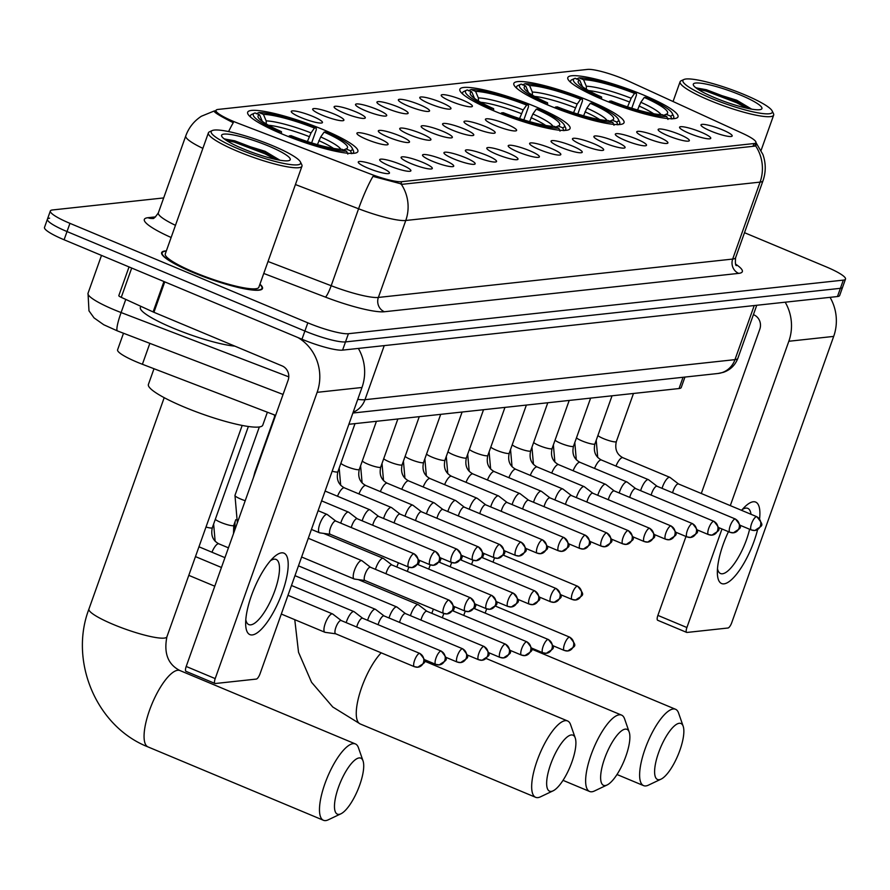 <?xml version="1.0" encoding="UTF-8"?>
<svg xmlns="http://www.w3.org/2000/svg" width="890" height="890" viewBox="0 0 890 890"><rect width="100%" height="100%" fill="white"/><g stroke="black" fill="none" stroke-linecap="round" stroke-linejoin="round"><path stroke-width="1.33" d="M494.473 111.117A58.495 9.456 19.6 0 0 570.067 128.516A58.495 9.456 19.6 0 0 535.446 106.678A58.495 9.456 19.6 0 0 459.852 89.278A58.495 9.456 19.6 0 0 494.473 111.117M548.44 105.265A58.495 9.456 19.6 0 0 624.035 122.675A58.495 9.456 19.6 0 0 589.425 100.837A58.495 9.456 19.6 0 0 513.83 83.426A58.495 9.456 19.6 0 0 548.44 105.265M602.419 99.424A58.495 9.456 19.6 0 0 678.013 116.824A58.495 9.456 19.6 0 0 643.403 94.985A58.495 9.456 19.6 0 0 567.809 77.586A58.495 9.456 19.6 0 0 602.419 99.424M282.286 134.09A58.495 9.456 19.6 0 0 357.88 151.489A58.495 9.456 19.6 0 0 323.27 129.651A58.495 9.456 19.6 0 0 247.665 112.251A58.495 9.456 19.6 0 0 282.286 134.09M401.09 164.594A16.554 2.67 -160.4 0 1 410.724 171.002A16.554 2.67 -160.4 0 1 389.486 165.852A16.554 2.67 -160.4 0 1 379.685 159.944A16.554 2.67 -160.4 0 1 401.09 164.594M422.505 162.28A16.554 2.67 -160.4 0 1 432.139 168.677A16.554 2.67 -160.4 0 1 410.913 163.537A16.554 2.67 -160.4 0 1 401.101 157.63A16.554 2.67 -160.4 0 1 422.505 162.28M443.932 159.966A16.554 2.67 -160.4 0 1 453.566 166.363A16.554 2.67 -160.4 0 1 432.329 161.212A16.554 2.67 -160.4 0 1 422.516 155.305A16.554 2.67 -160.4 0 1 443.932 159.966M465.348 157.641A16.554 2.67 -160.4 0 1 474.982 164.049A16.554 2.67 -160.4 0 1 453.755 158.898A16.554 2.67 -160.4 0 1 443.943 152.991A16.554 2.67 -160.4 0 1 465.348 157.641M486.763 155.327A16.554 2.67 -160.4 0 1 496.397 161.724A16.554 2.67 -160.4 0 1 475.171 156.573A16.554 2.67 -160.4 0 1 465.359 150.677A16.554 2.67 -160.4 0 1 486.763 155.327M508.19 153.002A16.554 2.67 -160.4 0 1 517.824 159.41A16.554 2.67 -160.4 0 1 496.587 154.259A16.554 2.67 -160.4 0 1 486.786 148.352A16.554 2.67 -160.4 0 1 508.19 153.002M529.606 150.688A16.554 2.67 -160.4 0 1 539.24 157.085A16.554 2.67 -160.4 0 1 518.013 151.945A16.554 2.67 -160.4 0 1 508.201 146.038A16.554 2.67 -160.4 0 1 529.606 150.688M551.032 148.363A16.554 2.67 -160.4 0 1 560.655 154.771A16.554 2.67 -160.4 0 1 539.429 149.62A16.554 2.67 -160.4 0 1 529.617 143.713A16.554 2.67 -160.4 0 1 551.032 148.363M572.448 146.049A16.554 2.67 -160.4 0 1 582.082 152.446A16.554 2.67 -160.4 0 1 560.845 147.306A16.554 2.67 -160.4 0 1 551.043 141.399A16.554 2.67 -160.4 0 1 572.448 146.049M593.864 143.724A16.554 2.67 -160.4 0 1 603.498 150.132A16.554 2.67 -160.4 0 1 582.271 144.981A16.554 2.67 -160.4 0 1 572.459 139.074A16.554 2.67 -160.4 0 1 593.864 143.724M615.29 141.41A16.554 2.67 -160.4 0 1 624.925 147.807A16.554 2.67 -160.4 0 1 603.687 142.667A16.554 2.67 -160.4 0 1 593.875 136.76A16.554 2.67 -160.4 0 1 615.29 141.41M636.706 139.085A16.554 2.67 -160.4 0 1 646.34 145.493A16.554 2.67 -160.4 0 1 625.103 140.342A16.554 2.67 -160.4 0 1 615.302 134.435A16.554 2.67 -160.4 0 1 636.706 139.085M658.122 136.771A16.554 2.67 -160.4 0 1 667.756 143.168A16.554 2.67 -160.4 0 1 646.529 138.028A16.554 2.67 -160.4 0 1 636.717 132.121A16.554 2.67 -160.4 0 1 658.122 136.771M679.548 134.446A16.554 2.67 -160.4 0 1 689.183 140.854A16.554 2.67 -160.4 0 1 667.945 135.703A16.554 2.67 -160.4 0 1 658.133 129.795A16.554 2.67 -160.4 0 1 679.548 134.446M700.964 132.132A16.554 2.67 -160.4 0 1 710.598 138.529A16.554 2.67 -160.4 0 1 689.372 133.389A16.554 2.67 -160.4 0 1 679.56 127.481A16.554 2.67 -160.4 0 1 700.964 132.132M722.391 129.806A16.554 2.67 -160.4 0 1 732.014 136.215A16.554 2.67 -160.4 0 1 710.787 131.064A16.554 2.67 -160.4 0 1 700.975 125.156A16.554 2.67 -160.4 0 1 722.391 129.806M379.674 166.919A16.554 2.67 -160.4 0 1 389.297 173.316A16.554 2.67 -160.4 0 1 368.071 168.177A16.554 2.67 -160.4 0 1 358.258 162.269A16.554 2.67 -160.4 0 1 379.674 166.919M378.295 138.15A16.554 2.67 -160.4 0 1 387.929 144.558A16.554 2.67 -160.4 0 1 366.691 139.407A16.554 2.67 -160.4 0 1 356.89 133.5A16.554 2.67 -160.4 0 1 378.295 138.15M399.71 135.836A16.554 2.67 -160.4 0 1 409.344 142.233A16.554 2.67 -160.4 0 1 388.118 137.082A16.554 2.67 -160.4 0 1 378.306 131.186A16.554 2.67 -160.4 0 1 399.71 135.836M421.137 133.511A16.554 2.67 -160.4 0 1 430.771 139.919A16.554 2.67 -160.4 0 1 409.534 134.768A16.554 2.67 -160.4 0 1 399.721 128.861A16.554 2.67 -160.4 0 1 421.137 133.511M442.553 131.197A16.554 2.67 -160.4 0 1 452.187 137.594A16.554 2.67 -160.4 0 1 430.96 132.454A16.554 2.67 -160.4 0 1 421.148 126.547A16.554 2.67 -160.4 0 1 442.553 131.197M463.979 128.872A16.554 2.67 -160.4 0 1 473.602 135.28A16.554 2.67 -160.4 0 1 452.376 130.129A16.554 2.67 -160.4 0 1 442.564 124.222A16.554 2.67 -160.4 0 1 463.979 128.872M485.395 126.558A16.554 2.67 -160.4 0 1 495.029 132.955A16.554 2.67 -160.4 0 1 473.792 127.815A16.554 2.67 -160.4 0 1 463.99 121.908A16.554 2.67 -160.4 0 1 485.395 126.558M506.811 124.233A16.554 2.67 -160.4 0 1 516.445 130.641A16.554 2.67 -160.4 0 1 495.218 125.49A16.554 2.67 -160.4 0 1 485.406 119.583A16.554 2.67 -160.4 0 1 506.811 124.233M312.657 116.345A16.554 2.67 -160.4 0 1 322.291 122.742A16.554 2.67 -160.4 0 1 301.065 117.591A16.554 2.67 -160.4 0 1 291.252 111.695A16.554 2.67 -160.4 0 1 312.657 116.345M334.084 114.02A16.554 2.67 -160.4 0 1 343.718 120.428A16.554 2.67 -160.4 0 1 322.48 115.277A16.554 2.67 -160.4 0 1 312.668 109.37A16.554 2.67 -160.4 0 1 334.084 114.02M355.499 111.706A16.554 2.67 -160.4 0 1 365.134 118.103A16.554 2.67 -160.4 0 1 343.896 112.963A16.554 2.67 -160.4 0 1 334.095 107.056A16.554 2.67 -160.4 0 1 355.499 111.706M376.915 109.381A16.554 2.67 -160.4 0 1 386.549 115.789A16.554 2.67 -160.4 0 1 365.323 110.638A16.554 2.67 -160.4 0 1 355.511 104.731A16.554 2.67 -160.4 0 1 376.915 109.381M398.342 107.067A16.554 2.67 -160.4 0 1 407.976 113.464A16.554 2.67 -160.4 0 1 386.738 108.324A16.554 2.67 -160.4 0 1 376.926 102.417A16.554 2.67 -160.4 0 1 398.342 107.067M419.757 104.742A16.554 2.67 -160.4 0 1 429.392 111.15A16.554 2.67 -160.4 0 1 408.165 105.999A16.554 2.67 -160.4 0 1 398.353 100.092A16.554 2.67 -160.4 0 1 419.757 104.742M441.184 102.428A16.554 2.67 -160.4 0 1 450.807 108.825A16.554 2.67 -160.4 0 1 429.581 103.685A16.554 2.67 -160.4 0 1 419.769 97.778A16.554 2.67 -160.4 0 1 441.184 102.428M462.6 100.103A16.554 2.67 -160.4 0 1 472.234 106.511A16.554 2.67 -160.4 0 1 450.996 101.36A16.554 2.67 -160.4 0 1 441.195 95.453A16.554 2.67 -160.4 0 1 462.6 100.103M275.611 415.374L142.4 364.277A33.108 5.351 -160.4 0 1 137.182 362.185A33.108 5.351 -160.4 0 1 117.591 349.826L123.499 333.249M238.342 123.365A29.804 4.817 -160.4 0 1 233.647 121.485A29.804 4.817 -160.4 0 1 216.014 110.36A29.804 4.817 -160.4 0 1 217.983 109.437L587.6 69.409A29.804 4.817 -160.4 0 1 628.529 81.112L742.672 133.411A29.804 4.817 -160.4 0 1 755.933 142.623A29.804 4.817 -160.4 0 1 753.975 143.546L401.657 181.694A29.804 4.817 -160.4 0 1 369.806 173.784L238.342 123.365M684.944 377.071L681.228 387.517A33.108 5.351 -160.4 0 1 679.048 388.541L348.88 424.285M166.374 250.88A53.522 8.655 19.6 0 0 161.646 252.627A53.522 8.655 19.6 0 0 193.319 272.607A53.522 8.655 19.6 0 0 262.494 288.538A53.522 8.655 19.6 0 0 259.947 284.199M228.596 131.575A38.626 5.629 -69 0 1 233.28 122.709L229.487 120.795C217.683 114.665 212.732 111.361 214.635 110.905L215.858 110.816M49.606 218.172A33.108 5.351 19.6 0 0 47.426 219.196L44.5 227.406A33.108 5.351 19.6 0 0 64.091 239.766L301.966 339.246A33.108 5.351 19.6 0 0 342.583 350.126L837.468 296.537L840.394 288.327A33.108 5.351 19.6 0 0 842.574 287.303A33.108 5.351 19.6 0 1 840.394 288.327L345.498 341.916L840.394 288.327L843.319 280.127A33.108 5.351 19.6 0 0 845.5 279.093A33.108 5.351 19.6 0 0 825.909 266.733L744.496 232.691M301.966 339.246L304.892 331.036A33.108 5.351 19.6 0 0 345.498 341.916A33.108 5.351 19.6 0 1 304.892 331.036L67.017 231.556L304.892 331.036L307.818 322.836A33.108 5.351 19.6 0 0 348.424 333.705L843.319 280.127M47.426 219.196A33.108 5.351 19.6 0 0 67.017 231.556A33.108 5.351 19.6 0 1 47.426 219.196L50.341 210.986A33.108 5.351 19.6 0 0 69.943 223.345L307.818 322.836M755.966 142.534L756.656 144.725L754.509 146.16L402.614 184.263L372.977 176.387A38.626 5.629 -69 0 0 358.581 208.772L295.424 184.542M163.671 197.925L52.532 209.962A33.108 5.351 19.6 0 0 50.341 210.986M837.468 296.537A33.108 5.351 19.6 0 0 839.659 295.513L845.5 279.093M252.315 634.926A44.144 13.828 -67.3 0 1 245.662 624.268A44.144 13.828 -67.3 0 1 273.631 557.407A44.144 13.828 -67.3 0 1 281.54 552.846A44.144 13.828 -67.3 0 1 282.397 592.206A44.144 13.828 -67.3 0 1 252.315 634.926M245.796 619.718A35.322 11.058 112.7 0 0 248.844 624.602A35.322 11.058 112.7 0 0 250.769 624.847A35.322 11.058 112.7 0 0 273.797 593.485A35.322 11.058 112.7 0 0 276.089 559.432A35.322 11.058 112.7 0 0 274.153 559.187A35.322 11.058 112.7 0 0 270.482 560.689M298.017 337.599A44.144 41.318 83.8 0 1 317.14 392.334L215.202 678.603A5.518 1.724 112.7 0 0 215.013 683.487A5.518 1.724 112.7 0 0 215.313 683.52L256.298 679.081A5.518 1.724 112.7 0 0 260.058 673.741L361.985 387.484L317.14 392.334M358.347 348.413A44.144 41.318 83.8 0 1 361.985 387.484M186.299 671.394A5.518 1.724 -67.3 0 1 185.999 671.349A5.518 1.724 -67.3 0 1 186.199 666.465L288.126 380.208A11.036 10.324 -96.2 0 0 282.108 365.901L153.926 312.29A5.518 0.89 -160.4 0 1 153.113 311.934L121.263 297.349A5.518 0.89 -160.4 0 1 118.815 295.636L129.039 266.922M272.54 145.66A47.459 7.665 19.6 0 0 212.232 130.563A47.459 7.665 19.6 0 0 239.288 149.253A47.459 7.665 19.6 0 0 300.442 161.98A47.459 7.665 19.6 0 0 272.54 145.66M212.232 130.563L209.473 131.831A49.662 8.021 19.6 0 0 208.405 132.844A49.662 8.021 19.6 0 0 237.786 151.389A49.662 8.021 19.6 0 0 301.977 166.163A49.662 8.021 19.6 0 0 301.777 164.706L300.442 161.98M208.405 132.844L165.284 253.917A49.662 8.021 19.6 0 0 194.676 272.462A49.662 8.021 19.6 0 0 258.857 287.236L301.977 166.163M166.285 251.114A52.977 8.566 19.6 0 0 162.169 252.805A52.977 8.566 19.6 0 0 193.519 272.585A52.977 8.566 19.6 0 0 261.983 288.349A52.977 8.566 19.6 0 0 259.858 284.433M140.787 306.293L140.364 307.473A55.18 8.922 19.6 0 0 173.016 328.076A55.18 8.922 19.6 0 0 234.849 346.132M243.159 148.841A36.423 5.885 19.6 0 0 289.45 160.411A36.423 5.885 19.6 0 0 268.68 146.071A36.423 5.885 19.6 0 0 221.744 136.304A36.423 5.885 19.6 0 0 243.159 148.841M279.95 160.222L265.02 151.278L224.614 138.873M226.249 140.353L234.226 142.077L264.964 153.803L275.166 159.277M224.291 138.94L234.682 140.798L265.42 152.513L278.681 160M339.046 814.372A30.349 9.501 112.7 0 0 340.926 813.794A30.349 9.501 112.7 0 0 357.858 789.819A30.349 9.501 112.7 0 0 363.042 760.928A30.349 9.501 112.7 0 0 359.137 757.935A30.349 9.501 112.7 0 0 338.467 787.305A30.349 9.501 112.7 0 0 339.046 814.372M340.926 813.794L328.288 819.801A41.385 12.961 -67.3 0 1 325.729 820.591A41.385 12.961 -67.3 0 1 323.459 820.291A41.385 12.961 -67.3 0 1 326.152 780.385A41.385 12.961 -67.3 0 1 353.13 743.64A41.385 12.961 -67.3 0 1 355.388 743.929A41.385 12.961 -67.3 0 1 358.436 747.711L363.042 760.928M324.116 132.098L325.907 131.909A52.532 8.488 19.6 0 1 352.062 147.94A52.532 8.488 19.6 0 1 350.482 150.799L346.01 148.93A47.459 7.665 19.6 0 0 346.455 148.752A47.459 7.665 19.6 0 0 324.116 132.098L320.7 136.949L317.418 144.614M154.003 368.727L148.407 384.435A60.698 9.812 19.6 0 0 184.33 407.097A60.698 9.812 19.6 0 0 262.772 425.153L267.378 412.215M256.253 113.753L258.934 112.518A52.532 8.488 19.6 0 1 316.239 127.871L316.284 129.829L311.634 142.901M352.418 153.403A54.746 8.844 19.6 0 0 353.608 152.279A54.746 8.844 19.6 0 0 353.397 150.677L352.062 147.94M350.482 150.799L351.695 153.67M347.823 154.092L346.611 151.222A52.532 8.488 19.6 0 1 289.306 135.87L288.727 136.704M316.239 127.871L314.448 128.06A47.459 7.665 19.6 0 0 263.407 114.387L258.934 112.518M289.306 135.87L291.097 135.68A47.459 7.665 19.6 0 0 342.138 149.353L346.611 151.222M263.407 114.387L266.166 120.895L266.31 125.112M307.395 141.554L311.033 132.899L314.448 128.06M343.696 149.998L346.01 148.93M262.261 121.329A42.453 6.864 19.6 0 1 262.305 121.307L259.546 114.81L255.063 112.941A52.532 8.488 19.6 0 0 254.418 113.175L251.659 114.443A54.746 8.844 19.6 0 0 250.479 115.555A54.746 8.844 19.6 0 0 250.691 117.18M279.026 132.699L279.638 131.831A52.532 8.488 19.6 0 1 254.418 113.175M259.546 114.81A47.459 7.665 19.6 0 0 258.245 117.347A47.459 7.665 19.6 0 0 281.429 131.631L279.638 131.831M281.429 131.631L281.474 133.756M551.233 791.399A30.349 9.501 112.7 0 0 553.113 790.821A30.349 9.501 112.7 0 0 570.045 766.846A30.349 9.501 112.7 0 0 575.229 737.955A30.349 9.501 112.7 0 0 571.324 734.962A30.349 9.501 112.7 0 0 550.643 764.332A30.349 9.501 112.7 0 0 551.233 791.399M553.113 790.821L540.475 796.828A41.385 12.961 -67.3 0 1 537.905 797.607A41.385 12.961 -67.3 0 1 535.647 797.318A41.385 12.961 -67.3 0 1 538.339 757.412A41.385 12.961 -67.3 0 1 565.317 720.655A41.385 12.961 -67.3 0 1 567.575 720.956A41.385 12.961 -67.3 0 1 570.623 724.738L575.229 737.955M536.303 109.125L538.094 108.936A52.532 8.488 19.6 0 1 564.249 124.967A52.532 8.488 19.6 0 1 562.669 127.826L558.197 125.957A47.459 7.665 19.6 0 0 558.642 125.779A47.459 7.665 19.6 0 0 536.303 109.125L532.888 113.976L529.606 121.641M468.44 90.78L471.122 89.545A52.532 8.488 19.6 0 1 528.426 104.887L528.471 106.856L523.821 119.927M564.605 130.429A54.746 8.844 19.6 0 0 565.795 129.306A54.746 8.844 19.6 0 0 565.584 127.693L564.249 124.967M562.669 127.826L563.882 130.697M560.01 131.108L558.798 128.249A52.532 8.488 19.6 0 1 501.493 112.897L500.914 113.731M528.426 104.887L526.635 105.087A47.459 7.665 19.6 0 0 475.594 91.414L471.122 89.545M501.493 112.897L503.284 112.707A47.459 7.665 19.6 0 0 554.325 126.38L558.798 128.249M475.594 91.414L478.353 97.911L478.497 102.139M519.582 118.581L523.209 109.926L526.635 105.087M555.883 127.025L558.197 125.957M474.448 98.356A42.453 6.864 19.6 0 1 474.492 98.334L471.733 91.837L467.25 89.957A52.532 8.488 19.6 0 0 466.605 90.201L463.846 91.47A54.746 8.844 19.6 0 0 462.655 92.582A54.746 8.844 19.6 0 0 462.878 94.207M491.202 109.726L491.825 108.858A52.532 8.488 19.6 0 1 466.605 90.201M471.733 91.837A47.459 7.665 19.6 0 0 470.432 94.373A47.459 7.665 19.6 0 0 493.616 108.658L491.825 108.858M493.616 108.658L493.661 110.772M605.211 785.547A30.349 9.501 112.7 0 0 607.091 784.98A30.349 9.501 112.7 0 0 624.024 761.006A30.349 9.501 112.7 0 0 629.197 732.114A30.349 9.501 112.7 0 0 625.303 729.121A30.349 9.501 112.7 0 0 604.622 758.491A30.349 9.501 112.7 0 0 605.211 785.547M607.091 784.98L594.453 790.988A41.385 12.961 -67.3 0 1 591.883 791.766A41.385 12.961 -67.3 0 1 589.614 791.477A41.385 12.961 -67.3 0 1 592.306 751.572A41.385 12.961 -67.3 0 1 619.284 714.815A41.385 12.961 -67.3 0 1 621.554 715.104A41.385 12.961 -67.3 0 1 624.602 718.898L629.197 732.114M590.281 103.285L592.073 103.095A52.532 8.488 19.6 0 1 618.227 119.127A52.532 8.488 19.6 0 1 616.636 121.986L612.164 120.117A47.459 7.665 19.6 0 0 612.62 119.939A47.459 7.665 19.6 0 0 590.281 103.285L586.855 108.124L583.584 115.789M522.419 84.939L525.089 83.693A52.532 8.488 19.6 0 1 582.405 99.046L582.449 101.015L577.799 114.076M618.583 124.589A54.746 8.844 19.6 0 0 619.774 123.465A54.746 8.844 19.6 0 0 619.562 121.852L618.227 119.127M616.636 121.986L617.86 124.845M613.989 125.267L612.776 122.397A52.532 8.488 19.6 0 1 555.471 107.056L554.882 107.879M582.405 99.046L580.614 99.235A47.459 7.665 19.6 0 0 529.572 85.574L525.089 83.693M555.471 107.056L557.251 106.856A47.459 7.665 19.6 0 0 608.304 120.528L612.776 122.397M529.572 85.574L532.331 92.071L532.465 96.298M573.56 112.73L577.187 104.086L580.614 99.235M609.85 121.185L612.164 120.117M528.415 92.504A42.453 6.864 19.6 0 1 528.471 92.493L525.701 85.985L521.229 84.116A52.532 8.488 19.6 0 0 520.583 84.361L517.813 85.618A54.746 8.844 19.6 0 0 516.634 86.742A54.746 8.844 19.6 0 0 516.856 88.366M545.181 103.885L545.793 103.006A52.532 8.488 19.6 0 1 520.583 84.361M525.701 85.985A47.459 7.665 19.6 0 0 524.41 88.533A47.459 7.665 19.6 0 0 547.584 102.817L545.793 103.006M547.584 102.817L547.639 104.931M659.178 779.707A30.349 9.501 112.7 0 0 661.07 779.139A30.349 9.501 112.7 0 0 678.002 755.154A30.349 9.501 112.7 0 0 683.175 726.262A30.349 9.501 112.7 0 0 679.281 723.281A30.349 9.501 112.7 0 0 658.6 752.64A30.349 9.501 112.7 0 0 659.178 779.707M661.07 779.139L648.432 785.147A41.385 12.961 -67.3 0 1 645.862 785.926A41.385 12.961 -67.3 0 1 643.592 785.625A41.385 12.961 -67.3 0 1 646.285 745.731A41.385 12.961 -67.3 0 1 673.263 708.974A41.385 12.961 -67.3 0 1 675.532 709.263A41.385 12.961 -67.3 0 1 678.581 713.046L683.175 726.262M644.26 97.444L646.051 97.244A52.532 8.488 19.6 0 1 672.195 113.286A52.532 8.488 19.6 0 1 670.615 116.145L666.143 114.265A47.459 7.665 19.6 0 0 666.588 114.098A47.459 7.665 19.6 0 0 644.26 97.444L640.833 102.283L637.552 109.948M576.397 79.088L579.067 77.853A52.532 8.488 19.6 0 1 636.372 93.205L636.428 95.174L631.767 108.235M672.551 118.748A54.746 8.844 19.6 0 0 673.752 117.625A54.746 8.844 19.6 0 0 673.541 116.012L672.195 113.286M670.615 116.145L671.828 119.004M667.967 119.427L666.755 116.557A52.532 8.488 19.6 0 1 609.439 101.215L608.86 102.038M636.372 93.205L634.581 93.394A47.459 7.665 19.6 0 0 583.54 79.722L579.067 77.853M609.439 101.215L611.23 101.015A47.459 7.665 19.6 0 0 662.271 114.688L666.755 116.557M583.54 79.722L586.31 86.23L586.443 90.457M627.539 106.889L631.166 98.245L634.581 93.394M663.829 115.333L666.143 114.265M582.394 86.664A42.453 6.864 19.6 0 1 582.438 86.641L579.679 80.145L575.207 78.276A52.532 8.488 19.6 0 0 574.551 78.509L571.792 79.777A54.746 8.844 19.6 0 0 570.612 80.89A54.746 8.844 19.6 0 0 570.824 82.525M599.159 98.034L599.771 97.166A52.532 8.488 19.6 0 1 574.551 78.509M579.679 80.145A47.459 7.665 19.6 0 0 578.389 82.681A47.459 7.665 19.6 0 0 601.562 96.977L599.771 97.166M601.562 96.977L601.618 99.09M341.248 620.564L332.782 614.067A9.935 3.115 112.7 0 0 332.56 613.933A9.935 3.115 112.7 0 0 332.014 613.866A9.935 3.115 112.7 0 0 325.239 623.478A9.935 3.115 112.7 0 0 324.895 632.267A9.935 3.115 112.7 0 0 325.139 632.334A9.935 3.115 112.7 0 0 325.44 632.334M341.326 620.619A7.176 2.247 112.7 0 0 341.159 620.53A7.176 2.247 112.7 0 0 340.77 620.475A7.176 2.247 112.7 0 0 335.875 627.417A7.176 2.247 112.7 0 0 335.63 633.769A7.176 2.247 112.7 0 0 335.808 633.814M362.664 618.25L354.198 611.753A9.935 3.115 112.7 0 0 353.975 611.619A9.935 3.115 112.7 0 0 353.43 611.552A9.935 3.115 112.7 0 0 346.666 621.164A9.935 3.115 112.7 0 0 346.188 622.633M362.742 618.305A7.176 2.247 112.7 0 0 362.575 618.205A7.176 2.247 112.7 0 0 362.185 618.161A7.176 2.247 112.7 0 0 357.302 625.103A7.176 2.247 112.7 0 0 356.712 627.038M384.091 615.924L375.613 609.428A9.935 3.115 112.7 0 0 375.391 609.305A9.935 3.115 112.7 0 0 374.846 609.227A9.935 3.115 112.7 0 0 368.082 618.839A9.935 3.115 112.7 0 0 367.603 620.308M384.157 615.98A7.176 2.247 112.7 0 0 384.002 615.891A7.176 2.247 112.7 0 0 383.601 615.835A7.176 2.247 112.7 0 0 378.717 622.777A7.176 2.247 112.7 0 0 378.139 624.713M405.506 613.611L397.04 607.114A9.935 3.115 112.7 0 0 396.818 606.98A9.935 3.115 112.7 0 0 396.272 606.913A9.935 3.115 112.7 0 0 389.497 616.525A9.935 3.115 112.7 0 0 389.019 617.994M405.584 613.666A7.176 2.247 112.7 0 0 405.417 613.566A7.176 2.247 112.7 0 0 405.028 613.522A7.176 2.247 112.7 0 0 400.133 620.464A7.176 2.247 112.7 0 0 399.554 622.399M426.922 611.285L418.456 604.788A9.935 3.115 112.7 0 0 418.233 604.666A9.935 3.115 112.7 0 0 417.688 604.588A9.935 3.115 112.7 0 0 410.924 614.2A9.935 3.115 112.7 0 0 410.446 615.669M427 611.341A7.176 2.247 112.7 0 0 426.844 611.252A7.176 2.247 112.7 0 0 426.444 611.196A7.176 2.247 112.7 0 0 421.56 618.138A7.176 2.247 112.7 0 0 420.97 620.074M433.463 609.16A9.935 3.115 112.7 0 0 432.34 611.886A9.935 3.115 112.7 0 0 431.861 613.355M443.943 613.533A7.176 2.247 112.7 0 0 442.975 615.824A7.176 2.247 112.7 0 0 442.397 617.76M454.879 606.835A9.935 3.115 112.7 0 0 453.767 609.561A9.935 3.115 112.7 0 0 453.277 611.029M465.359 611.207A7.176 2.247 112.7 0 0 464.402 613.499A7.176 2.247 112.7 0 0 463.812 615.435M476.295 604.521A9.935 3.115 112.7 0 0 475.182 607.247A9.935 3.115 112.7 0 0 474.704 608.716M486.774 608.894A7.176 2.247 112.7 0 0 485.818 611.185A7.176 2.247 112.7 0 0 485.228 613.121M370.518 567.286L362.052 560.789A9.935 3.115 112.7 0 0 361.83 560.655A9.935 3.115 112.7 0 0 361.284 560.589A9.935 3.115 112.7 0 0 354.509 570.201A9.935 3.115 112.7 0 0 354.164 578.99A9.935 3.115 112.7 0 0 354.409 579.056A9.935 3.115 112.7 0 0 354.709 579.056M370.596 567.342A7.176 2.247 112.7 0 0 370.429 567.241A7.176 2.247 112.7 0 0 370.04 567.197A7.176 2.247 112.7 0 0 365.145 574.139A7.176 2.247 112.7 0 0 364.889 580.48A7.176 2.247 112.7 0 0 365.078 580.536M391.934 564.961L383.468 558.464A9.935 3.115 112.7 0 0 383.245 558.341A9.935 3.115 112.7 0 0 382.7 558.264A9.935 3.115 112.7 0 0 375.936 567.876A9.935 3.115 112.7 0 0 375.458 569.344M392.012 565.017A7.176 2.247 112.7 0 0 391.845 564.928A7.176 2.247 112.7 0 0 391.455 564.872A7.176 2.247 112.7 0 0 386.572 571.814A7.176 2.247 112.7 0 0 385.982 573.75M398.475 562.836A9.935 3.115 112.7 0 0 397.352 565.562A9.935 3.115 112.7 0 0 396.873 567.03M408.955 567.208A7.176 2.247 112.7 0 0 407.987 569.5A7.176 2.247 112.7 0 0 407.409 571.436M419.891 560.511A9.935 3.115 112.7 0 0 418.767 563.236A9.935 3.115 112.7 0 0 418.289 564.705M430.371 564.883A7.176 2.247 112.7 0 0 429.403 567.175A7.176 2.247 112.7 0 0 428.824 569.111M441.307 558.197A9.935 3.115 112.7 0 0 440.194 560.923A9.935 3.115 112.7 0 0 439.716 562.391M451.786 562.569A7.176 2.247 112.7 0 0 450.83 564.861A7.176 2.247 112.7 0 0 450.24 566.797M462.733 555.872A9.935 3.115 112.7 0 0 461.61 558.597A9.935 3.115 112.7 0 0 461.131 560.066M473.213 560.244A7.176 2.247 112.7 0 0 472.245 562.536A7.176 2.247 112.7 0 0 471.667 564.471M484.149 553.558A9.935 3.115 112.7 0 0 483.025 556.283A9.935 3.115 112.7 0 0 482.547 557.752M494.629 557.93A7.176 2.247 112.7 0 0 493.672 560.222A7.176 2.247 112.7 0 0 493.082 562.157M274.932 417.254A9.935 1.602 -160.4 0 1 274.621 416.754A9.935 1.602 -160.4 0 1 274.632 416.62M335.819 521.084L327.353 514.587A9.935 3.115 112.7 0 0 327.131 514.453A9.935 3.115 112.7 0 0 326.586 514.387A9.935 3.115 112.7 0 0 319.81 523.999A9.935 3.115 112.7 0 0 319.466 532.776A9.935 3.115 112.7 0 0 319.71 532.854A9.935 3.115 112.7 0 0 320 532.854M335.897 521.139A7.176 2.247 112.7 0 0 335.73 521.039A7.176 2.247 112.7 0 0 335.341 520.995A7.176 2.247 112.7 0 0 330.446 527.937A7.176 2.247 112.7 0 0 330.19 534.278A7.176 2.247 112.7 0 0 330.379 534.334M757.59 529.617A44.144 13.828 -67.3 0 1 724.015 583.851A44.144 13.828 -67.3 0 1 717.362 573.193A44.144 13.828 -67.3 0 1 728.454 531.675M741.57 510.337A44.144 13.828 -67.3 0 1 745.331 506.332A44.144 13.828 -67.3 0 1 753.24 501.771A44.144 13.828 -67.3 0 1 759.593 518.736M750.993 514.275A35.322 11.058 112.7 0 0 747.789 508.357A35.322 11.058 112.7 0 0 745.853 508.112A35.322 11.058 112.7 0 0 742.182 509.625M717.496 568.654A35.322 11.058 112.7 0 0 720.533 573.527A35.322 11.058 112.7 0 0 722.469 573.772A35.322 11.058 112.7 0 0 749.602 529.25M785.191 302.2A44.144 41.318 83.8 0 1 788.84 341.259L730.312 505.62M830.047 297.338A44.144 41.318 83.8 0 1 833.685 336.409L731.747 622.666A5.518 1.724 112.7 0 1 727.987 628.006L687.013 632.445A5.518 1.724 112.7 0 1 686.702 632.412L657.699 620.274A5.518 1.724 -67.3 0 1 657.888 615.39L685.99 536.47M721.99 528.971L686.902 627.528A5.518 1.724 112.7 0 0 686.702 632.412M701.298 493.494L759.826 329.133A11.036 10.324 -96.2 0 0 753.808 314.826L753.407 314.659M744.24 94.585A47.459 7.665 19.6 0 0 683.932 79.499A47.459 7.665 19.6 0 0 710.988 98.178A47.459 7.665 19.6 0 0 772.142 110.905A47.459 7.665 19.6 0 0 744.24 94.585M683.932 79.499L681.173 80.756A49.662 8.021 19.6 0 0 680.094 81.769A49.662 8.021 19.6 0 0 709.486 100.314A49.662 8.021 19.6 0 0 773.666 115.088A49.662 8.021 19.6 0 0 773.477 113.631L772.142 110.905M714.859 97.766A36.423 5.885 19.6 0 0 761.139 109.337A36.423 5.885 19.6 0 0 740.369 94.996A36.423 5.885 19.6 0 0 693.444 85.229A36.423 5.885 19.6 0 0 714.859 97.766M751.649 109.147L736.72 100.203L696.303 87.799M697.949 89.278L705.926 91.002L736.664 102.728L746.855 108.202M695.991 87.865L706.382 89.723L737.12 101.449L750.381 108.925M357.235 518.759L348.769 512.262A9.935 3.115 112.7 0 0 348.546 512.139A9.935 3.115 112.7 0 0 348.001 512.062A9.935 3.115 112.7 0 0 341.237 521.673A9.935 3.115 112.7 0 0 340.748 523.142M357.313 518.814A7.176 2.247 112.7 0 0 357.146 518.725A7.176 2.247 112.7 0 0 356.757 518.67A7.176 2.247 112.7 0 0 351.873 525.612A7.176 2.247 112.7 0 0 351.283 527.548M378.651 516.445L370.184 509.948A9.935 3.115 112.7 0 0 369.962 509.814A9.935 3.115 112.7 0 0 369.417 509.748A9.935 3.115 112.7 0 0 362.653 519.36A9.935 3.115 112.7 0 0 362.174 520.828M378.728 516.5A7.176 2.247 112.7 0 0 378.573 516.4A7.176 2.247 112.7 0 0 378.172 516.356A7.176 2.247 112.7 0 0 373.288 523.298A7.176 2.247 112.7 0 0 372.71 525.234M400.077 514.12L391.611 507.623A9.935 3.115 112.7 0 0 391.389 507.5A9.935 3.115 112.7 0 0 390.844 507.422A9.935 3.115 112.7 0 0 384.068 517.034A9.935 3.115 112.7 0 0 383.59 518.503M400.155 514.175A7.176 2.247 112.7 0 0 399.988 514.086A7.176 2.247 112.7 0 0 399.599 514.031A7.176 2.247 112.7 0 0 394.704 520.973A7.176 2.247 112.7 0 0 394.125 522.908M421.493 511.806L413.027 505.309A9.935 3.115 112.7 0 0 412.804 505.175A9.935 3.115 112.7 0 0 412.259 505.108A9.935 3.115 112.7 0 0 405.495 514.72A9.935 3.115 112.7 0 0 405.017 516.189M421.571 511.861A7.176 2.247 112.7 0 0 421.415 511.761A7.176 2.247 112.7 0 0 421.014 511.717A7.176 2.247 112.7 0 0 416.131 518.659A7.176 2.247 112.7 0 0 415.541 520.594M442.92 509.481L434.442 502.984A9.935 3.115 112.7 0 0 434.22 502.861A9.935 3.115 112.7 0 0 433.675 502.783A9.935 3.115 112.7 0 0 426.911 512.395A9.935 3.115 112.7 0 0 426.432 513.864M442.986 509.536A7.176 2.247 112.7 0 0 442.831 509.447A7.176 2.247 112.7 0 0 442.441 509.392A7.176 2.247 112.7 0 0 437.546 516.334A7.176 2.247 112.7 0 0 436.968 518.269M464.335 507.167L455.869 500.67A9.935 3.115 112.7 0 0 455.647 500.536A9.935 3.115 112.7 0 0 455.101 500.469A9.935 3.115 112.7 0 0 448.326 510.081A9.935 3.115 112.7 0 0 447.848 511.55M464.413 507.222A7.176 2.247 112.7 0 0 464.246 507.133A7.176 2.247 112.7 0 0 463.857 507.078A7.176 2.247 112.7 0 0 458.973 514.019A7.176 2.247 112.7 0 0 458.383 515.955M485.751 504.841L477.285 498.344A9.935 3.115 112.7 0 0 477.062 498.222A9.935 3.115 112.7 0 0 476.517 498.144A9.935 3.115 112.7 0 0 469.753 507.756A9.935 3.115 112.7 0 0 469.275 509.225M485.829 504.897A7.176 2.247 112.7 0 0 485.673 504.808A7.176 2.247 112.7 0 0 485.272 504.752A7.176 2.247 112.7 0 0 480.389 511.694A7.176 2.247 112.7 0 0 479.799 513.63M507.178 502.527L498.712 496.03A9.935 3.115 112.7 0 0 498.478 495.897A9.935 3.115 112.7 0 0 497.944 495.83A9.935 3.115 112.7 0 0 491.169 505.442A9.935 3.115 112.7 0 0 490.69 506.911M507.244 502.583A7.176 2.247 112.7 0 0 507.089 502.494A7.176 2.247 112.7 0 0 506.699 502.438A7.176 2.247 112.7 0 0 501.804 509.38A7.176 2.247 112.7 0 0 501.226 511.316M528.593 500.202L520.127 493.705A9.935 3.115 112.7 0 0 519.905 493.583A9.935 3.115 112.7 0 0 519.36 493.505A9.935 3.115 112.7 0 0 512.596 503.117A9.935 3.115 112.7 0 0 512.106 504.586M528.671 500.269A7.176 2.247 112.7 0 0 528.504 500.169A7.176 2.247 112.7 0 0 528.115 500.124A7.176 2.247 112.7 0 0 523.231 507.055A7.176 2.247 112.7 0 0 522.641 508.991M550.009 497.888L541.543 491.391A9.935 3.115 112.7 0 0 541.32 491.258A9.935 3.115 112.7 0 0 540.775 491.191A9.935 3.115 112.7 0 0 534.011 500.803A9.935 3.115 112.7 0 0 533.533 502.272M550.087 497.944A7.176 2.247 112.7 0 0 549.931 497.855A7.176 2.247 112.7 0 0 549.53 497.799A7.176 2.247 112.7 0 0 544.647 504.741A7.176 2.247 112.7 0 0 544.068 506.677M571.436 495.563L562.97 489.077A9.935 3.115 112.7 0 0 562.747 488.944A9.935 3.115 112.7 0 0 562.202 488.877A9.935 3.115 112.7 0 0 555.427 498.478A9.935 3.115 112.7 0 0 554.948 499.946M571.514 495.63A7.176 2.247 112.7 0 0 571.347 495.53A7.176 2.247 112.7 0 0 570.957 495.485A7.176 2.247 112.7 0 0 566.062 502.427A7.176 2.247 112.7 0 0 565.484 504.352M592.851 493.249L584.385 486.752A9.935 3.115 112.7 0 0 584.163 486.619A9.935 3.115 112.7 0 0 583.618 486.552A9.935 3.115 112.7 0 0 576.854 496.164A9.935 3.115 112.7 0 0 576.364 497.632M592.929 493.305A7.176 2.247 112.7 0 0 592.762 493.216A7.176 2.247 112.7 0 0 592.373 493.16A7.176 2.247 112.7 0 0 587.489 500.102A7.176 2.247 112.7 0 0 586.899 502.038M614.267 490.924L605.801 484.438A9.935 3.115 112.7 0 0 605.578 484.305A9.935 3.115 112.7 0 0 605.033 484.238A9.935 3.115 112.7 0 0 598.269 493.839A9.935 3.115 112.7 0 0 597.791 495.307M614.345 490.991A7.176 2.247 112.7 0 0 614.189 490.891A7.176 2.247 112.7 0 0 613.788 490.846A7.176 2.247 112.7 0 0 608.905 497.788A7.176 2.247 112.7 0 0 608.326 499.713M635.694 488.61L627.227 482.113A9.935 3.115 112.7 0 0 627.005 481.98A9.935 3.115 112.7 0 0 626.46 481.913A9.935 3.115 112.7 0 0 619.685 491.525A9.935 3.115 112.7 0 0 619.206 492.993M635.772 488.666A7.176 2.247 112.7 0 0 635.605 488.577A7.176 2.247 112.7 0 0 635.215 488.521A7.176 2.247 112.7 0 0 630.32 495.463A7.176 2.247 112.7 0 0 629.742 497.399M657.109 486.285L648.643 479.799A9.935 3.115 112.7 0 0 648.421 479.666A9.935 3.115 112.7 0 0 647.875 479.599A9.935 3.115 112.7 0 0 641.111 489.211A9.935 3.115 112.7 0 0 640.633 490.679M657.187 486.352A7.176 2.247 112.7 0 0 657.031 486.252A7.176 2.247 112.7 0 0 656.631 486.207A7.176 2.247 112.7 0 0 651.747 493.149A7.176 2.247 112.7 0 0 651.157 495.074M678.536 483.971L670.059 477.474A9.935 3.115 112.7 0 0 669.836 477.34A9.935 3.115 112.7 0 0 669.291 477.274A9.935 3.115 112.7 0 0 662.527 486.886A9.935 3.115 112.7 0 0 662.049 488.354M678.603 484.026A7.176 2.247 112.7 0 0 678.447 483.938A7.176 2.247 112.7 0 0 678.058 483.882A7.176 2.247 112.7 0 0 673.163 490.824A7.176 2.247 112.7 0 0 672.584 492.76M149.854 343.351L142.4 364.277M401.657 181.694L400.8 184.108M753.975 143.546L752.985 146.327M683.053 377.271L679.048 388.541M215.825 110.816L215.213 112.507M755.588 145.838A38.626 36.145 83.8 0 1 760.082 182.116L405.773 220.486A38.626 36.145 -96.2 0 0 401.268 184.197M755.888 142.445L762.897 154.471C765.979 163.215 766.012 171.97 762.997 180.759A44.144 7.131 -160.4 0 1 760.082 182.116L732.681 259.068A44.144 7.131 19.6 0 0 735.596 257.711C735.151 262.995 735.44 265.632 736.464 265.62M384.391 311.745A11.036 10.324 -96.2 0 1 378.372 297.438L405.773 220.486A44.144 7.131 -160.4 0 1 358.581 208.772L331.18 285.723A44.144 7.131 19.6 0 0 378.372 297.438L732.681 259.068A11.036 10.324 -96.2 0 0 738.7 273.375L384.391 311.745A55.18 8.922 -160.4 0 1 325.395 297.093L263.763 273.453M202.876 148.374A44.144 7.131 -160.4 0 1 185.765 135.903L158.353 212.855A44.144 7.131 19.6 0 0 175.475 225.326M171.136 237.496A55.18 8.922 -160.4 0 1 147.94 217.705L155.594 216.871M735.652 264.152A55.18 8.922 -160.4 0 1 738.7 273.375M69.943 223.345L64.091 239.766M348.424 333.705L342.583 350.126M268.024 261.493L331.18 285.723A11.036 1.613 111 0 1 325.395 297.093M147.94 217.705A11.036 10.324 -96.2 0 0 152.702 218.428C153.447 219.096 155.338 217.238 158.353 212.855M283.053 394.448L117.447 330.924L103.73 324.739L94.04 317.886L88.978 310.844L88.021 293.277A44.144 7.131 19.6 0 0 114.142 309.764A44.144 7.131 19.6 0 0 121.096 312.546L125.768 299.407M357.758 399.354A44.144 7.131 19.6 0 0 364.967 399.699L384.224 345.62M117.447 330.924A22.072 3.215 -69 0 1 121.096 312.546L288.783 376.859M353.163 412.259A22.072 20.659 -96.2 0 0 364.967 399.699L734.973 359.638L754.231 305.548M737.877 358.27C735.185 365.245 730.312 369.94 723.281 372.365L718.008 373.489A22.072 20.659 -96.2 0 0 734.973 359.638A44.144 7.131 19.6 0 0 737.877 358.27L756.745 305.281M164.761 281.863L153.926 312.29M186.199 666.465L215.202 678.603M153.113 311.934L163.949 281.529M131.698 268.046L121.263 297.349M242.169 425.431L166.908 636.806A41.385 6.686 -160.4 0 1 164.183 638.097A41.385 6.686 -160.4 0 1 113.419 624.502A41.385 6.686 -160.4 0 1 88.933 609.038C68.931 661.37 96.487 726.707 148.052 746.933L323.459 820.291M166.908 636.806C163.66 653.282 168.021 664.53 179.98 670.571A41.385 12.961 112.7 0 0 177.711 670.281A41.385 12.961 112.7 0 0 150.733 707.027A41.385 12.961 112.7 0 0 148.052 746.933M333.528 148.407A40.84 6.597 19.6 0 0 318.831 140.642M311.033 132.899A42.453 6.864 19.6 0 0 266.166 120.895M340.837 149.309A42.453 6.864 19.6 0 0 320.7 136.949M309.164 136.593A40.84 6.597 19.6 0 0 268.491 125.245M381.209 652.826A41.385 12.961 112.7 0 0 359.638 693.688A41.385 12.961 112.7 0 0 360.228 723.959L535.647 797.318M545.703 125.434A40.84 6.597 19.6 0 0 531.019 117.658M523.209 109.926A42.453 6.864 19.6 0 0 478.353 97.911M553.024 126.336A42.453 6.864 19.6 0 0 532.888 113.976M521.351 113.62A40.84 6.597 19.6 0 0 480.678 102.272M425.587 660.113A41.385 12.961 112.7 0 0 424.908 661.281M599.682 119.583A40.84 6.597 19.6 0 0 584.997 111.817M577.187 104.086A42.453 6.864 19.6 0 0 532.331 92.071M606.991 120.484A42.453 6.864 19.6 0 0 586.855 108.124M575.329 107.779A40.84 6.597 19.6 0 0 534.656 96.432M653.66 113.742A40.84 6.597 19.6 0 0 638.964 105.977M631.166 98.245A42.453 6.864 19.6 0 0 586.31 86.23M660.97 114.643A42.453 6.864 19.6 0 0 640.833 102.283M629.297 101.927A40.84 6.597 19.6 0 0 588.624 90.591M419.479 653.394A7.176 2.247 112.7 0 0 414.807 659.768A7.176 2.247 112.7 0 0 414.339 666.688A7.176 2.247 112.7 0 0 414.729 666.732A7.176 6.708 83.8 0 0 423.395 662.694A7.176 6.708 -96.2 0 0 419.479 653.394A7.176 2.247 112.7 0 1 419.869 653.449L341.159 620.53M420.247 653.772A7.176 2.247 112.7 0 0 419.869 653.449C427.79 663.395 425.631 661.626 417.877 667.2L414.339 666.688L335.63 633.769M440.895 651.08A7.176 2.247 112.7 0 0 436.222 657.443A7.176 2.247 112.7 0 0 435.755 664.363A7.176 2.247 112.7 0 0 436.145 664.418A7.176 6.708 83.8 0 0 444.811 660.369A7.176 6.708 -96.2 0 0 440.895 651.08A7.176 2.247 112.7 0 1 441.295 651.124L362.575 618.205M441.663 651.458A7.176 2.247 112.7 0 0 441.295 651.124C449.205 661.07 447.058 659.301 439.293 664.875L435.755 664.363L424.263 659.557M462.322 648.754A7.176 2.247 112.7 0 0 457.638 655.129A7.176 2.247 112.7 0 0 457.182 662.049A7.176 2.247 112.7 0 0 457.571 662.093A7.176 6.708 83.8 0 0 466.226 658.055A7.176 6.708 -96.2 0 0 462.322 648.754A7.176 2.247 112.7 0 1 462.711 648.81L384.002 615.891M248.377 426.488L212.332 527.714C210.641 535.235 212.81 540.608 218.84 543.823A9.935 3.115 112.7 0 0 218.295 543.757A9.935 3.115 112.7 0 0 218.072 543.801A9.935 3.115 112.7 0 0 211.965 552.223M212.332 527.714A9.935 1.602 -160.4 0 1 211.442 528.037A9.935 1.602 -160.4 0 1 205.99 527.036M463.089 649.133A7.176 2.247 112.7 0 0 462.711 648.81C470.632 658.756 468.474 656.987 460.72 662.56L457.182 662.049L445.679 657.232M483.737 646.44A7.176 2.247 112.7 0 0 479.065 652.804A7.176 2.247 112.7 0 0 478.598 659.724A7.176 2.247 112.7 0 0 478.987 659.779A7.176 6.708 83.8 0 0 487.653 655.73A7.176 6.708 -96.2 0 0 483.737 646.44A7.176 2.247 112.7 0 1 484.127 646.485L405.417 613.566M233.514 533.577L233.747 525.4A9.935 1.602 -160.4 0 1 232.857 525.723A9.935 1.602 -160.4 0 1 220.92 522.441A9.935 1.602 -160.4 0 1 215.313 519.348M484.505 646.819A7.176 2.247 112.7 0 0 484.127 646.485C492.048 656.431 489.901 654.662 482.135 660.235L478.598 659.724L467.105 654.918M505.153 644.115A7.176 2.247 112.7 0 0 500.48 650.49A7.176 2.247 112.7 0 0 500.013 657.41A7.176 2.247 112.7 0 0 500.414 657.454A7.176 6.708 83.8 0 0 509.069 653.416A7.176 6.708 -96.2 0 0 505.153 644.115A7.176 2.247 112.7 0 1 505.553 644.171L426.844 611.252M505.921 644.494A7.176 2.247 112.7 0 0 505.553 644.171C513.474 654.117 511.316 652.348 503.551 657.921L500.013 657.41L488.521 652.593M526.58 641.801A7.176 2.247 112.7 0 0 521.907 648.165A7.176 2.247 112.7 0 0 521.44 655.085A7.176 2.247 112.7 0 0 521.829 655.14A7.176 6.708 83.8 0 0 530.485 651.102A7.176 6.708 -96.2 0 0 526.58 641.801A7.176 2.247 112.7 0 1 526.969 641.846L452.409 610.662M527.347 642.18A7.176 2.247 112.7 0 0 526.969 641.846C534.89 651.803 532.732 650.023 524.978 655.596L521.44 655.085L509.937 650.279M547.995 639.476A7.176 2.247 112.7 0 0 543.323 645.851A7.176 2.247 112.7 0 0 542.856 652.77A7.176 2.247 112.7 0 0 543.245 652.815A7.176 6.708 83.8 0 0 551.911 648.777A7.176 6.708 -96.2 0 0 547.995 639.476A7.176 2.247 112.7 0 1 548.396 639.532L473.825 608.348M548.763 639.865A7.176 2.247 112.7 0 0 548.396 639.532C556.306 649.477 554.159 647.709 546.393 653.282L542.856 652.77L531.363 647.965M569.422 637.162A7.176 2.247 112.7 0 0 564.738 643.526A7.176 2.247 112.7 0 0 564.271 650.445A7.176 2.247 112.7 0 0 564.672 650.501A7.176 6.708 83.8 0 0 573.327 646.463A7.176 6.708 -96.2 0 0 569.422 637.162A7.176 2.247 112.7 0 1 569.811 637.207L495.241 606.023M570.178 637.54A7.176 2.247 112.7 0 0 569.811 637.207C577.732 647.164 575.574 645.395 567.82 650.957L564.271 650.445L552.779 645.639M448.749 600.116A7.176 2.247 112.7 0 0 444.077 606.479A7.176 2.247 112.7 0 0 443.609 613.399A7.176 2.247 112.7 0 0 443.999 613.455A7.176 6.708 83.8 0 0 452.665 609.416A7.176 6.708 -96.2 0 0 448.749 600.116A7.176 2.247 112.7 0 1 449.139 600.16L370.429 567.241M245.217 500.714A9.935 1.602 -160.4 0 1 240.845 499.09A9.935 1.602 -160.4 0 1 234.971 495.374L259.335 426.966M449.517 600.494A7.176 2.247 112.7 0 0 449.139 600.16C457.06 610.117 454.901 608.337 447.147 613.911L443.609 613.399L364.889 580.48M470.165 597.791A7.176 2.247 112.7 0 0 465.492 604.165A7.176 2.247 112.7 0 0 465.025 611.085A7.176 2.247 112.7 0 0 465.414 611.13A7.176 6.708 83.8 0 0 474.081 607.091A7.176 6.708 -96.2 0 0 470.165 597.791A7.176 2.247 112.7 0 1 470.565 597.846L391.845 564.928M470.932 598.18A7.176 2.247 112.7 0 0 470.565 597.846C478.475 607.792 476.328 606.023 468.563 611.597L465.025 611.085L453.533 606.279M491.591 595.477A7.176 2.247 112.7 0 0 486.908 601.84A7.176 2.247 112.7 0 0 486.441 608.76A7.176 2.247 112.7 0 0 486.841 608.816A7.176 6.708 83.8 0 0 495.496 604.777A7.176 6.708 -96.2 0 0 491.591 595.477A7.176 2.247 112.7 0 1 491.981 595.521L417.421 564.338M492.359 595.855A7.176 2.247 112.7 0 0 491.981 595.521C499.902 605.478 497.744 603.709 489.99 609.272L486.441 608.76L474.949 603.954M513.007 593.152A7.176 2.247 112.7 0 0 508.335 599.526A7.176 2.247 112.7 0 0 507.867 606.446A7.176 2.247 112.7 0 0 508.257 606.49A7.176 6.708 83.8 0 0 516.923 602.452A7.176 6.708 -96.2 0 0 513.007 593.152A7.176 2.247 112.7 0 1 513.397 593.207L438.837 562.024M513.775 593.541A7.176 2.247 112.7 0 0 513.397 593.207C521.317 603.153 519.17 601.384 511.405 606.958L507.867 606.446L496.364 601.64M534.423 590.838A7.176 2.247 112.7 0 0 529.75 597.212A7.176 2.247 112.7 0 0 529.283 604.121A7.176 2.247 112.7 0 0 529.683 604.177A7.176 6.708 83.8 0 0 538.339 600.138A7.176 6.708 -96.2 0 0 534.423 590.838A7.176 2.247 112.7 0 1 534.823 590.882L460.252 559.699M535.19 591.216A7.176 2.247 112.7 0 0 534.823 590.882C542.744 600.839 540.586 599.07 532.821 604.633L529.283 604.121L517.791 599.315M555.85 588.513A7.176 2.247 112.7 0 0 551.177 594.887A7.176 2.247 112.7 0 0 550.71 601.807A7.176 2.247 112.7 0 0 551.099 601.851A7.176 6.708 83.8 0 0 559.754 597.813A7.176 6.708 -96.2 0 0 555.85 588.513A7.176 2.247 112.7 0 1 556.239 588.568L481.679 557.385M556.617 588.902A7.176 2.247 112.7 0 0 556.239 588.568C564.16 598.514 562.002 596.745 554.248 602.319L550.71 601.807L539.207 597.001M577.265 586.198A7.176 2.247 112.7 0 0 572.593 592.573A7.176 2.247 112.7 0 0 572.125 599.482A7.176 2.247 112.7 0 0 572.515 599.537A7.176 6.708 83.8 0 0 581.181 595.499A7.176 6.708 -96.2 0 0 577.265 586.198A7.176 2.247 112.7 0 1 577.666 586.254L503.095 555.06M578.033 586.577A7.176 2.247 112.7 0 0 577.666 586.254C585.576 596.2 583.428 594.431 575.663 599.994L572.125 599.482L560.633 594.676M413.761 553.791A7.176 2.247 112.7 0 0 409.089 560.155A7.176 2.247 112.7 0 0 408.621 567.075A7.176 2.247 112.7 0 0 409.011 567.13A7.176 6.708 83.8 0 0 417.666 563.092A7.176 6.708 -96.2 0 0 413.761 553.791A7.176 2.247 112.7 0 1 414.15 553.836L335.73 521.039M255.208 472.657A9.935 1.602 -160.4 0 1 254.907 472.023L274.61 416.676M414.529 554.17A7.176 2.247 112.7 0 0 414.15 553.836C422.071 563.793 419.913 562.013 412.159 567.586L408.621 567.075L330.19 534.278M833.685 336.409L788.84 341.259M657.888 615.39L686.902 627.528M435.177 551.466A7.176 2.247 112.7 0 0 430.504 557.841A7.176 2.247 112.7 0 0 430.037 564.761A7.176 2.247 112.7 0 0 430.426 564.805A7.176 6.708 83.8 0 0 439.093 560.767A7.176 6.708 -96.2 0 0 435.177 551.466A7.176 2.247 112.7 0 1 435.577 551.522L357.146 518.725M435.944 551.856A7.176 2.247 112.7 0 0 435.577 551.522C443.487 561.468 441.34 559.699 433.575 565.272L430.037 564.761L418.545 559.955M456.603 549.152A7.176 2.247 112.7 0 0 451.92 555.527A7.176 2.247 112.7 0 0 451.453 562.436A7.176 2.247 112.7 0 0 451.853 562.491A7.176 6.708 83.8 0 0 460.508 558.453A7.176 6.708 -96.2 0 0 456.603 549.152A7.176 2.247 112.7 0 1 456.993 549.197L378.573 516.4M457.371 549.53A7.176 2.247 112.7 0 0 456.993 549.197C464.914 559.154 462.755 557.385 455.001 562.947L451.453 562.436L439.96 557.63M478.019 546.827A7.176 2.247 112.7 0 0 473.347 553.202A7.176 2.247 112.7 0 0 472.879 560.122A7.176 2.247 112.7 0 0 473.269 560.166A7.176 6.708 83.8 0 0 481.935 556.128A7.176 6.708 -96.2 0 0 478.019 546.827A7.176 2.247 112.7 0 1 478.408 546.883L399.988 514.086M391.389 507.5L344.386 487.842A9.935 3.115 112.7 0 0 343.84 487.776A9.935 3.115 112.7 0 0 343.618 487.809A9.935 3.115 112.7 0 0 337.51 496.242M355.01 423.629L337.877 471.733A9.935 1.602 -160.4 0 1 336.987 472.056A9.935 1.602 -160.4 0 1 332.17 471.222M478.787 547.216A7.176 2.247 112.7 0 0 478.408 546.883C486.329 556.828 484.171 555.06 476.417 560.633L472.879 560.122L461.376 555.316M499.435 544.513A7.176 2.247 112.7 0 0 494.762 550.888A7.176 2.247 112.7 0 0 494.295 557.796A7.176 2.247 112.7 0 0 494.684 557.852A7.176 6.708 83.8 0 0 503.351 553.814A7.176 6.708 -96.2 0 0 499.435 544.513A7.176 2.247 112.7 0 1 499.835 544.558L421.415 511.761M376.426 421.304L359.304 469.408A9.935 1.602 -160.4 0 1 358.414 469.731A9.935 1.602 -160.4 0 1 346.466 466.46A9.935 1.602 -160.4 0 1 340.859 463.356M412.804 505.175L365.812 485.528A9.935 3.115 112.7 0 0 365.267 485.451A9.935 3.115 112.7 0 0 365.045 485.495A9.935 3.115 112.7 0 0 358.926 493.928M500.202 544.891A7.176 2.247 112.7 0 0 499.835 544.558C507.745 554.514 505.598 552.746 497.833 558.308L494.295 557.796L482.803 552.99M520.861 542.188A7.176 2.247 112.7 0 0 516.178 548.563A7.176 2.247 112.7 0 0 515.711 555.482A7.176 2.247 112.7 0 0 516.111 555.527A7.176 6.708 83.8 0 0 524.766 551.489A7.176 6.708 -96.2 0 0 520.861 542.188A7.176 2.247 112.7 0 1 521.251 542.244L442.831 509.447M397.852 418.99L380.72 467.094A9.935 1.602 -160.4 0 1 379.83 467.417A9.935 1.602 -160.4 0 1 367.882 464.135A9.935 1.602 -160.4 0 1 362.286 461.042M434.22 502.861L387.228 483.203A9.935 3.115 112.7 0 0 386.683 483.137A9.935 3.115 112.7 0 0 386.46 483.17A9.935 3.115 112.7 0 0 380.353 491.603M521.629 542.577A7.176 2.247 112.7 0 0 521.251 542.244C529.172 552.189 527.014 550.421 519.259 555.994L515.711 555.482L504.218 550.676M542.277 539.874A7.176 2.247 112.7 0 0 537.605 546.249A7.176 2.247 112.7 0 0 537.137 553.157A7.176 2.247 112.7 0 0 537.527 553.213A7.176 6.708 83.8 0 0 546.193 549.174A7.176 6.708 -96.2 0 0 542.277 539.874A7.176 2.247 112.7 0 1 542.666 539.93L464.246 507.133M419.268 416.665L402.135 464.769A9.935 1.602 -160.4 0 1 401.245 465.092A9.935 1.602 -160.4 0 1 389.308 461.821A9.935 1.602 -160.4 0 1 383.701 458.717M455.647 500.536L408.644 480.889A9.935 3.115 112.7 0 0 408.109 480.811A9.935 3.115 112.7 0 0 407.876 480.856A9.935 3.115 112.7 0 0 401.768 489.289M543.045 540.252A7.176 2.247 112.7 0 0 542.666 539.93C550.587 549.875 548.44 548.106 540.675 553.68L537.137 553.157L525.634 548.351M563.693 537.549A7.176 2.247 112.7 0 0 559.02 543.923A7.176 2.247 112.7 0 0 558.553 550.843A7.176 2.247 112.7 0 0 558.953 550.888A7.176 6.708 83.8 0 0 567.609 546.849A7.176 6.708 -96.2 0 0 563.693 537.549A7.176 2.247 112.7 0 1 564.093 537.605L485.673 504.808M440.695 414.351L423.562 462.455A9.935 1.602 -160.4 0 1 422.672 462.778A9.935 1.602 -160.4 0 1 410.724 459.496A9.935 1.602 -160.4 0 1 405.117 456.403M477.062 498.222L430.07 478.564A9.935 3.115 112.7 0 0 429.525 478.497A9.935 3.115 112.7 0 0 429.303 478.542A9.935 3.115 112.7 0 0 423.184 486.964M564.46 537.938A7.176 2.247 112.7 0 0 564.093 537.605C572.014 547.55 569.856 545.781 562.091 551.355L558.553 550.843L547.061 546.037M585.119 535.235A7.176 2.247 112.7 0 0 580.447 541.61A7.176 2.247 112.7 0 0 579.98 548.518A7.176 2.247 112.7 0 0 580.369 548.574A7.176 6.708 83.8 0 0 589.024 544.535A7.176 6.708 -96.2 0 0 585.119 535.235A7.176 2.247 112.7 0 1 585.509 535.291L507.089 502.494M462.11 412.026L444.978 460.13A9.935 1.602 -160.4 0 1 444.088 460.453A9.935 1.602 -160.4 0 1 432.139 457.182A9.935 1.602 -160.4 0 1 426.544 454.078M498.478 495.897L451.486 476.25A9.935 3.115 112.7 0 0 450.941 476.172A9.935 3.115 112.7 0 0 450.718 476.217A9.935 3.115 112.7 0 0 444.611 484.649M585.887 535.613A7.176 2.247 112.7 0 0 585.509 535.291C593.43 545.236 591.272 543.467 583.517 549.041L579.98 548.518L568.476 543.712M606.535 532.921A7.176 2.247 112.7 0 0 601.863 539.284A7.176 2.247 112.7 0 0 601.395 546.204A7.176 2.247 112.7 0 0 601.785 546.26A7.176 6.708 83.8 0 0 610.451 542.21A7.176 6.708 -96.2 0 0 606.535 532.921A7.176 2.247 112.7 0 1 606.935 532.965L528.504 500.169M483.526 409.712L466.405 457.816A9.935 1.602 -160.4 0 1 465.514 458.139A9.935 1.602 -160.4 0 1 453.566 454.857A9.935 1.602 -160.4 0 1 447.959 451.764M519.905 493.583L472.913 473.925A9.935 3.115 112.7 0 0 472.368 473.858A9.935 3.115 112.7 0 0 472.134 473.903A9.935 3.115 112.7 0 0 466.026 482.324M607.303 533.299A7.176 2.247 112.7 0 0 606.935 532.965C614.845 542.911 612.698 541.142 604.933 546.716L601.395 546.204L589.903 541.398M627.962 530.596A7.176 2.247 112.7 0 0 623.278 536.97A7.176 2.247 112.7 0 0 622.811 543.879A7.176 2.247 112.7 0 0 623.211 543.935A7.176 6.708 83.8 0 0 631.867 539.896A7.176 6.708 -96.2 0 0 627.962 530.596A7.176 2.247 112.7 0 1 628.351 530.651L549.931 497.855M504.953 407.386L487.82 455.491A9.935 1.602 -160.4 0 1 486.93 455.814A9.935 1.602 -160.4 0 1 474.982 452.543A9.935 1.602 -160.4 0 1 469.375 449.439M541.32 491.258L494.328 471.611A9.935 3.115 112.7 0 0 493.783 471.533A9.935 3.115 112.7 0 0 493.561 471.578A9.935 3.115 112.7 0 0 487.442 480.01M628.718 530.974A7.176 2.247 112.7 0 0 628.351 530.651C636.272 540.597 634.114 538.828 626.36 544.402L622.811 543.879L611.319 539.073M649.377 528.282A7.176 2.247 112.7 0 0 644.705 534.645A7.176 2.247 112.7 0 0 644.238 541.565A7.176 2.247 112.7 0 0 644.627 541.621A7.176 6.708 83.8 0 0 653.282 537.571A7.176 6.708 -96.2 0 0 649.377 528.282A7.176 2.247 112.7 0 1 649.767 528.326L571.347 495.53M526.368 405.072L509.236 453.177A9.935 1.602 -160.4 0 1 508.346 453.5A9.935 1.602 -160.4 0 1 496.397 450.218A9.935 1.602 -160.4 0 1 490.802 447.125M562.747 488.944L515.744 469.286A9.935 3.115 112.7 0 0 515.199 469.219A9.935 3.115 112.7 0 0 514.976 469.264A9.935 3.115 112.7 0 0 508.869 477.685M650.145 528.66A7.176 2.247 112.7 0 0 649.767 528.326C657.688 538.272 655.529 536.503 647.775 542.077L644.238 541.565L632.734 536.759M670.793 525.957A7.176 2.247 112.7 0 0 666.12 532.331A7.176 2.247 112.7 0 0 665.653 539.251A7.176 2.247 112.7 0 0 666.043 539.296A7.176 6.708 83.8 0 0 674.709 535.257A7.176 6.708 -96.2 0 0 670.793 525.957A7.176 2.247 112.7 0 1 671.194 526.012L592.762 493.216M547.784 402.747L530.663 450.852A9.935 1.602 -160.4 0 1 529.773 451.186A9.935 1.602 -160.4 0 1 517.824 447.904A9.935 1.602 -160.4 0 1 512.217 444.811M584.163 486.619L537.171 466.972A9.935 3.115 112.7 0 0 536.625 466.894A9.935 3.115 112.7 0 0 536.392 466.939A9.935 3.115 112.7 0 0 530.284 475.371M671.561 526.335A7.176 2.247 112.7 0 0 671.194 526.012C679.103 535.958 676.956 534.189 669.191 539.763L665.653 539.251L654.161 534.434M692.22 523.643A7.176 2.247 112.7 0 0 687.536 530.006A7.176 2.247 112.7 0 0 687.069 536.926A7.176 2.247 112.7 0 0 687.469 536.981A7.176 6.708 83.8 0 0 696.125 532.932A7.176 6.708 -96.2 0 0 692.22 523.643A7.176 2.247 112.7 0 1 692.609 523.687L614.189 490.891M569.211 400.433L552.078 448.538A9.935 1.602 -160.4 0 1 551.188 448.86A9.935 1.602 -160.4 0 1 539.24 445.579A9.935 1.602 -160.4 0 1 533.644 442.486M605.578 484.305L558.586 464.647A9.935 3.115 112.7 0 0 558.041 464.58A9.935 3.115 112.7 0 0 557.819 464.625A9.935 3.115 112.7 0 0 551.711 473.046M692.987 524.021A7.176 2.247 112.7 0 0 692.609 523.687C700.53 533.633 698.372 531.864 690.618 537.438L687.069 536.926L675.577 532.12M713.635 521.317A7.176 2.247 112.7 0 0 708.963 527.692A7.176 2.247 112.7 0 0 708.496 534.612A7.176 2.247 112.7 0 0 708.885 534.656A7.176 6.708 83.8 0 0 717.551 530.618A7.176 6.708 -96.2 0 0 713.635 521.317A7.176 2.247 112.7 0 1 714.025 521.373L635.605 488.577M590.626 398.108L573.494 446.213A9.935 1.602 -160.4 0 1 572.604 446.546A9.935 1.602 -160.4 0 1 560.655 443.264A9.935 1.602 -160.4 0 1 555.06 440.172M627.005 481.98L580.002 462.333A9.935 3.115 112.7 0 0 579.457 462.255A9.935 3.115 112.7 0 0 579.234 462.299A9.935 3.115 112.7 0 0 573.127 470.732M714.403 521.696A7.176 2.247 112.7 0 0 714.025 521.373C721.946 531.319 719.788 529.55 712.033 535.124L708.496 534.612L696.992 529.795M735.051 519.004A7.176 2.247 112.7 0 0 730.379 525.367A7.176 2.247 112.7 0 0 729.911 532.287A7.176 2.247 112.7 0 0 730.301 532.342A7.176 6.708 83.8 0 0 738.967 528.293A7.176 6.708 -96.2 0 0 735.051 519.004A7.176 2.247 112.7 0 1 735.452 519.048L657.031 486.252M612.042 395.794L594.921 443.899A9.935 1.602 -160.4 0 1 594.031 444.221A9.935 1.602 -160.4 0 1 582.082 440.939A9.935 1.602 -160.4 0 1 576.475 437.847M648.421 479.666L601.429 460.008A9.935 3.115 112.7 0 0 600.884 459.941A9.935 3.115 112.7 0 0 600.661 459.985A9.935 3.115 112.7 0 0 594.542 468.407M735.819 519.382A7.176 2.247 112.7 0 0 735.452 519.048C743.361 528.994 741.214 527.225 733.449 532.798L729.911 532.287L718.419 527.481M756.478 516.678A7.176 2.247 112.7 0 0 751.794 523.053A7.176 2.247 112.7 0 0 751.327 529.973A7.176 2.247 112.7 0 0 751.727 530.017A7.176 6.708 83.8 0 0 760.383 525.979A7.176 6.708 -96.2 0 0 756.478 516.678A7.176 2.247 112.7 0 1 756.867 516.734L678.447 483.938M633.469 393.48L616.336 441.574A9.935 1.602 -160.4 0 1 615.446 441.907A9.935 1.602 -160.4 0 1 603.498 438.625A9.935 1.602 -160.4 0 1 597.902 435.533M669.836 477.34L622.844 457.694A9.935 3.115 112.7 0 0 622.299 457.627A9.935 3.115 112.7 0 0 622.077 457.66A9.935 3.115 112.7 0 0 615.969 466.093M757.245 517.057A7.176 2.247 112.7 0 0 756.867 516.734C764.788 526.68 762.63 524.911 754.876 530.485L751.327 529.973L739.835 525.156M755.933 142.623L754.687 146.138M216.014 110.36L215.246 112.529M214.357 110.927L201.418 116.223C194.02 121.04 188.802 127.604 185.765 135.903M762.997 180.759L735.596 257.711M88.021 293.277L101.504 255.408M718.008 373.489L352.896 413.027M215.013 683.487L185.999 671.349M161.758 253.973L162.169 252.805M261.56 289.517L261.983 288.349M179.98 670.571L355.388 743.929M164.194 397.674L88.933 609.038M353.23 153.369L353.608 152.279M250.09 116.646L250.479 115.555M294.768 619.674L298.528 652.281L311.567 682.307L332.76 706.994L360.228 723.959M424.219 661.003L567.575 720.956M565.406 130.396L565.795 129.306M462.277 93.673L462.655 92.582M486.129 658.478L621.554 715.104M619.384 124.555L619.774 123.465M516.245 87.821L516.634 86.742M563.025 780.352L589.614 791.477M531.363 648.977L675.532 709.263M673.363 118.704L673.752 117.625M570.223 81.98L570.612 80.89M616.993 774.511L643.592 785.625M505.22 551.088L503.718 555.327M195.466 556.606L221.443 567.475M287.982 595.299L332.56 613.933M188.791 575.352L214.768 586.21M281.318 614.044L324.895 632.267M335.708 633.802L325.139 632.334M198.96 546.794L224.936 557.652M291.486 585.486L353.975 611.619M218.84 543.823L228.441 547.84M294.979 575.674L375.391 609.305M298.473 565.851L396.818 606.98M235.783 519.693L233.747 525.4M215.135 541.254L213.633 524.077M358.281 579.59L418.233 604.666M234.671 530.34L235.049 521.751M237.341 522.842L234.971 495.374M308.296 538.272L361.83 560.655M301.621 557.007L354.164 578.99M364.978 580.514L354.409 579.056M323.582 533.388L383.245 558.341M274.621 416.754L274.387 414.896M253.472 477.541L254.907 472.023M318.119 510.682L327.131 514.453M311.444 529.428L319.466 532.776M330.279 534.312L319.71 532.854M673.062 101.516L680.094 81.769M761.117 150.332L773.666 115.088M321.613 500.87L348.546 512.139M325.106 491.058L369.962 509.814M344.386 487.842C338.367 484.616 336.197 479.254 337.877 471.733M340.681 485.272L339.179 468.084M365.812 485.528C359.782 482.302 357.613 476.929 359.304 469.408M362.108 482.947L360.595 465.77M387.228 483.203C381.209 479.977 379.04 474.615 380.72 467.094M383.523 480.633L382.021 463.445M408.644 480.889C402.625 477.663 400.455 472.29 402.135 464.769M404.939 478.308L403.437 461.131M430.07 478.564C424.041 475.338 421.871 469.976 423.562 462.455M426.366 475.994L424.853 458.806M451.486 476.25C445.467 473.024 443.298 467.651 444.978 460.13M447.781 473.669L446.279 456.492M472.913 473.925C466.883 470.699 464.714 465.337 466.405 457.816M469.197 471.355L467.695 454.167M494.328 471.611C488.299 468.385 486.129 463.011 487.82 455.491M490.624 469.03L489.122 451.853M515.744 469.286C509.725 466.071 507.556 460.697 509.236 453.177M512.039 466.716L510.537 449.528M537.171 466.972C531.141 463.746 528.971 458.372 530.663 450.852M533.455 464.402L531.953 447.214M558.586 464.647C552.557 461.432 550.387 456.058 552.078 448.538M554.882 462.077L553.38 444.889M580.002 462.333C573.983 459.107 571.814 453.733 573.494 446.213M576.297 459.763L574.795 442.575M601.429 460.008C595.399 456.793 593.23 451.419 594.921 443.899M597.724 457.438L596.211 440.25M622.844 457.694C616.826 454.467 614.656 449.094 616.336 441.574"/></g></svg>
